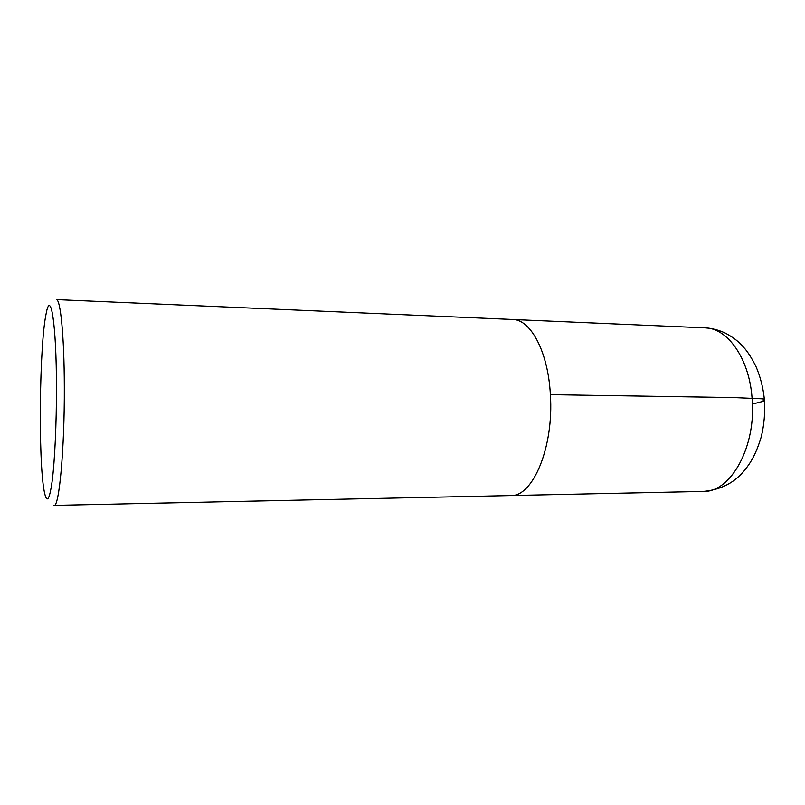 <?xml version="1.0" encoding="UTF-8"?>
<svg xmlns="http://www.w3.org/2000/svg" width="805" height="805" viewBox="0 0 805 805"><rect width="100%" height="100%" fill="white"/><g stroke="black" fill="none" stroke-linecap="round" stroke-linejoin="round"><path stroke-width="1.21" d="M56.461 387.819C56.521 423.48 54.77 460.691 52.184 480.977C49.357 500.952 46.68 504.242 44.134 490.849C38.187 459.635 39.455 345.003 46.086 313.93C50.594 288.432 56.461 323.348 56.461 387.819M64.32 386.883C64.621 449.099 59.087 507.764 54.046 505.389L510.682 495.568C532.739 497.067 554.001 447.178 550.368 394.651C548.185 351.805 530.606 319.323 512.624 319.484L56.31 299.611C60.445 298.615 64.249 336.178 64.32 386.883M752.403 404.05L763.21 401.343L763.261 398.867L734.069 397.59L550.368 394.661M752.051 397.881C756.69 446.393 730.719 492.61 703.268 491.432C721.149 489.782 735.176 482.426 745.339 469.345C750.381 462.935 755.835 454.724 761.208 437.004C764.217 424.708 765.263 412.13 764.358 399.27C763.11 387.235 760.172 376.005 755.553 365.571C751.89 358.557 748.499 353.113 745.36 349.249L741.254 344.671C738.869 342.356 735.73 338.895 725.708 333.27C719.086 330.12 712.204 328.319 705.069 327.856C727.438 327.987 749.214 358.275 752.051 397.881M511.537 495.528L703.268 491.432M513.469 319.535L705.069 327.856"/></g></svg>
